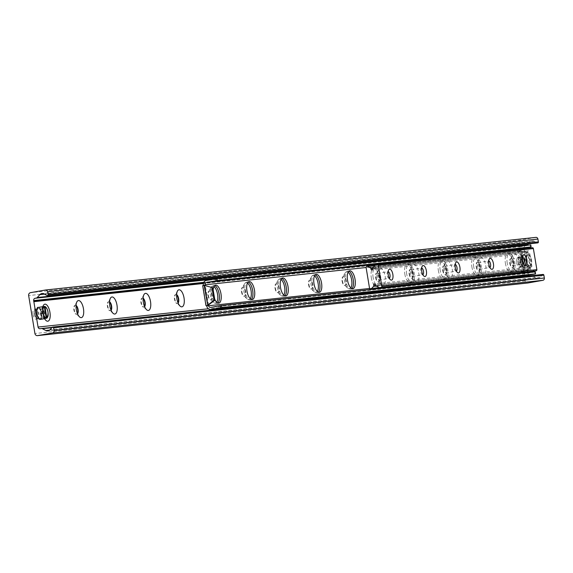 <?xml version="1.0" encoding="UTF-8"?>
<svg xmlns="http://www.w3.org/2000/svg" width="573" height="573" viewBox="0 0 573 573"><rect width="100%" height="100%" fill="white"/><g stroke="black" fill="none" stroke-linecap="round" stroke-linejoin="round"><path stroke-width="0.43" stroke-dasharray="2.87 2.15" d="M33.048 314.405A5.064 2.106 79.9 0 0 36.027 319.168A5.064 2.106 79.9 0 0 37.216 313.811A5.064 2.106 79.9 0 0 34.258 309.198A5.064 2.106 79.9 0 0 33.048 314.405M37.13 313.682A5.064 2.106 -100.1 0 1 38.334 308.475A5.064 2.106 -100.1 0 1 41.32 313.23A5.064 2.106 -100.1 0 1 40.11 318.438A5.064 2.106 -100.1 0 1 37.13 313.682A5.064 2.106 79.9 0 0 40.11 318.445A5.064 2.106 79.9 0 0 41.292 313.087A5.064 2.106 79.9 0 0 38.334 308.475A5.064 2.106 79.9 0 0 37.13 313.682M516.638 262.506A5.064 2.106 79.9 0 0 519.618 267.262A5.064 2.106 79.9 0 0 520.807 261.911A5.064 2.106 79.9 0 0 517.849 257.298A5.064 2.106 79.9 0 0 516.638 262.506M520.721 261.782A5.064 2.106 -100.1 0 1 521.924 256.568A5.064 2.106 -100.1 0 1 524.911 261.331A5.064 2.106 -100.1 0 1 523.701 266.538A5.064 2.106 -100.1 0 1 520.721 261.782A5.064 2.106 79.9 0 0 523.701 266.538A5.064 2.106 79.9 0 0 524.882 261.188A5.064 2.106 79.9 0 0 521.924 256.568A5.064 2.106 79.9 0 0 520.721 261.782M44.608 318.66A8.659 3.596 -100.1 0 1 42.882 306.662M44.558 313.144A4.555 1.891 79.9 0 0 41.879 308.861A4.555 1.891 79.9 0 0 41.113 309.506A4.555 1.891 79.9 0 0 40.79 313.546A4.555 1.891 79.9 0 0 42.531 317.485A4.555 1.891 79.9 0 0 43.476 317.829A4.555 1.891 79.9 0 0 44.558 313.144M40.382 313.617A4.555 1.891 79.9 0 0 43.068 317.9A4.555 1.891 79.9 0 0 44.128 313.087A4.555 1.891 79.9 0 0 41.471 308.933A4.555 1.891 79.9 0 0 40.382 313.617M76.044 305.395A4.555 1.891 79.9 0 0 75.4 305.259A4.555 1.891 79.9 0 0 74.64 305.91A4.555 1.891 79.9 0 0 74.311 309.95A4.555 1.891 79.9 0 0 76.059 313.889A4.555 1.891 79.9 0 0 76.997 314.233A4.555 1.891 79.9 0 0 77.556 313.882M76.03 305.767A4.555 1.891 79.9 0 0 74.991 305.337A4.555 1.891 79.9 0 0 73.903 310.022A4.555 1.891 79.9 0 0 76.589 314.305A4.555 1.891 79.9 0 0 77.412 313.546M109.572 301.799A4.555 1.891 79.9 0 0 108.927 301.663A4.555 1.891 79.9 0 0 108.161 302.308A4.555 1.891 79.9 0 0 107.839 306.354A4.555 1.891 79.9 0 0 109.579 310.294A4.555 1.891 79.9 0 0 110.525 310.638A4.555 1.891 79.9 0 0 111.083 310.287M109.55 302.172A4.555 1.891 79.9 0 0 108.519 301.735A4.555 1.891 79.9 0 0 107.43 306.426A4.555 1.891 79.9 0 0 110.116 310.709A4.555 1.891 79.9 0 0 110.94 309.943M143.092 298.196A4.555 1.891 79.9 0 0 142.448 298.067A4.555 1.891 79.9 0 0 141.689 298.712A4.555 1.891 79.9 0 0 141.366 302.752A4.555 1.891 79.9 0 0 143.107 306.691A4.555 1.891 79.9 0 0 144.045 307.035A4.555 1.891 79.9 0 0 144.604 306.691M143.078 298.569A4.555 1.891 79.9 0 0 142.04 298.139A4.555 1.891 79.9 0 0 140.958 302.823A4.555 1.891 79.9 0 0 143.637 307.107A4.555 1.891 79.9 0 0 144.46 306.347M176.62 294.601A4.555 1.891 79.9 0 0 175.975 294.465A4.555 1.891 79.9 0 0 175.209 295.116A4.555 1.891 79.9 0 0 174.887 299.156A4.555 1.891 79.9 0 0 176.634 303.096A4.555 1.891 79.9 0 0 177.573 303.439A4.555 1.891 79.9 0 0 178.131 303.088M176.606 294.973A4.555 1.891 79.9 0 0 175.567 294.543A4.555 1.891 79.9 0 0 174.478 299.228A4.555 1.891 79.9 0 0 177.164 303.511A4.555 1.891 79.9 0 0 177.988 302.752M216.752 302.3A8.659 3.596 -100.1 0 1 213.7 302.573A8.659 3.596 -100.1 0 1 210.427 295.331A8.659 3.596 -100.1 0 1 211 287.41A8.659 3.596 -100.1 0 1 213.994 286.636M212.182 295.152A4.555 1.891 79.9 0 0 209.496 290.869A4.555 1.891 79.9 0 0 208.737 291.514A4.555 1.891 79.9 0 0 208.414 295.561A4.555 1.891 79.9 0 0 210.155 299.5A4.555 1.891 79.9 0 0 211.093 299.844A4.555 1.891 79.9 0 0 212.182 295.152M208.006 295.632A4.555 1.891 79.9 0 0 210.685 299.915A4.555 1.891 79.9 0 0 211.752 295.095A4.555 1.891 79.9 0 0 209.088 290.941A4.555 1.891 79.9 0 0 208.006 295.632M250.272 298.705A8.659 3.596 -100.1 0 1 247.228 298.97A8.659 3.596 -100.1 0 1 243.955 291.736A8.659 3.596 -100.1 0 1 244.528 283.807A8.659 3.596 -100.1 0 1 247.515 283.041M245.71 291.557A4.555 1.891 79.9 0 0 243.024 287.274A4.555 1.891 79.9 0 0 242.264 287.918A4.555 1.891 79.9 0 0 241.935 291.958A4.555 1.891 79.9 0 0 243.683 295.897A4.555 1.891 79.9 0 0 244.621 296.241A4.555 1.891 79.9 0 0 245.71 291.557M241.527 292.029A4.555 1.891 79.9 0 0 244.213 296.313A4.555 1.891 79.9 0 0 245.28 291.499A4.555 1.891 79.9 0 0 242.615 287.345A4.555 1.891 79.9 0 0 241.527 292.029M283.8 295.102A8.659 3.596 -100.1 0 1 280.749 295.374A8.659 3.596 -100.1 0 1 277.475 288.133A8.659 3.596 -100.1 0 1 278.055 280.211A8.659 3.596 -100.1 0 1 281.042 279.438M279.23 287.954A4.555 1.891 79.9 0 0 276.551 283.671A4.555 1.891 79.9 0 0 275.785 284.323A4.555 1.891 79.9 0 0 275.463 288.362A4.555 1.891 79.9 0 0 277.203 292.302A4.555 1.891 79.9 0 0 278.141 292.645A4.555 1.891 79.9 0 0 279.23 287.954M275.054 288.434A4.555 1.891 79.9 0 0 277.733 292.717A4.555 1.891 79.9 0 0 278.8 287.897A4.555 1.891 79.9 0 0 276.143 283.742A4.555 1.891 79.9 0 0 275.054 288.434M317.32 291.507A8.659 3.596 -100.1 0 1 314.276 291.779A8.659 3.596 -100.1 0 1 311.003 284.537A8.659 3.596 -100.1 0 1 311.576 276.616A8.659 3.596 -100.1 0 1 314.563 275.842M312.758 284.358A4.555 1.891 79.9 0 0 310.072 280.075A4.555 1.891 79.9 0 0 309.313 280.72A4.555 1.891 79.9 0 0 308.983 284.767A4.555 1.891 79.9 0 0 310.731 288.699A4.555 1.891 79.9 0 0 311.669 289.043A4.555 1.891 79.9 0 0 312.758 284.358M308.575 284.838A4.555 1.891 79.9 0 0 311.261 289.121A4.555 1.891 79.9 0 0 312.328 284.301A4.555 1.891 79.9 0 0 309.664 280.147A4.555 1.891 79.9 0 0 308.575 284.838M350.848 287.911A8.659 3.596 -100.1 0 1 347.797 288.176A8.659 3.596 -100.1 0 1 344.523 280.942A8.659 3.596 -100.1 0 1 345.104 273.013A8.659 3.596 -100.1 0 1 348.09 272.239M346.278 280.763A4.555 1.891 79.9 0 0 343.599 276.48A4.555 1.891 79.9 0 0 342.833 277.124A4.555 1.891 79.9 0 0 342.511 281.164A4.555 1.891 79.9 0 0 344.251 285.103A4.555 1.891 79.9 0 0 345.197 285.447A4.555 1.891 79.9 0 0 346.278 280.763M342.102 281.236A4.555 1.891 79.9 0 0 344.788 285.519A4.555 1.891 79.9 0 0 345.848 280.706A4.555 1.891 79.9 0 0 343.191 276.551A4.555 1.891 79.9 0 0 342.102 281.236M385.178 276.329A8.659 3.596 -100.1 0 1 381.324 284.58A8.659 3.596 -100.1 0 1 378.051 277.339A8.659 3.596 -100.1 0 1 378.624 269.417A8.659 3.596 -100.1 0 1 385.178 276.329M379.806 277.16A4.555 1.891 79.9 0 0 377.12 272.877A4.555 1.891 79.9 0 0 376.361 273.529A4.555 1.891 79.9 0 0 376.031 277.568A4.555 1.891 79.9 0 0 377.779 281.508A4.555 1.891 79.9 0 0 378.717 281.852A4.555 1.891 79.9 0 0 379.806 277.16M375.623 277.64A4.555 1.891 79.9 0 0 378.309 281.923A4.555 1.891 79.9 0 0 379.376 277.103A4.555 1.891 79.9 0 0 376.712 272.949A4.555 1.891 79.9 0 0 375.623 277.64M418.698 272.727A8.659 3.596 -100.1 0 1 414.845 280.985A8.659 3.596 -100.1 0 1 411.579 273.744A8.659 3.596 -100.1 0 1 412.152 265.822A8.659 3.596 -100.1 0 1 418.698 272.727M413.326 273.565A4.555 1.891 79.9 0 0 410.648 269.281A4.555 1.891 79.9 0 0 409.881 269.926A4.555 1.891 79.9 0 0 409.559 273.966A4.555 1.891 79.9 0 0 411.299 277.905A4.555 1.891 79.9 0 0 412.245 278.249A4.555 1.891 79.9 0 0 413.326 273.565M409.151 274.044A4.555 1.891 79.9 0 0 411.837 278.328A4.555 1.891 79.9 0 0 412.897 273.507A4.555 1.891 79.9 0 0 410.239 269.353A4.555 1.891 79.9 0 0 409.151 274.044M452.226 269.131A8.659 3.596 -100.1 0 1 448.373 277.382A8.659 3.596 -100.1 0 1 445.099 270.148A8.659 3.596 -100.1 0 1 445.672 262.219A8.659 3.596 -100.1 0 1 452.226 269.131M446.854 269.969A4.555 1.891 79.9 0 0 444.168 265.686A4.555 1.891 79.9 0 0 443.409 266.33A4.555 1.891 79.9 0 0 443.079 270.37A4.555 1.891 79.9 0 0 444.827 274.309A4.555 1.891 79.9 0 0 445.765 274.653A4.555 1.891 79.9 0 0 446.854 269.969M442.678 270.442A4.555 1.891 79.9 0 0 445.357 274.725A4.555 1.891 79.9 0 0 446.424 269.904A4.555 1.891 79.9 0 0 443.76 265.757A4.555 1.891 79.9 0 0 442.678 270.442M485.746 265.535A8.659 3.596 -100.1 0 1 481.893 273.787A8.659 3.596 -100.1 0 1 478.627 266.545A8.659 3.596 -100.1 0 1 479.2 258.624A8.659 3.596 -100.1 0 1 485.746 265.535M480.382 266.366A4.555 1.891 79.9 0 0 477.696 262.083A4.555 1.891 79.9 0 0 476.929 262.735A4.555 1.891 79.9 0 0 476.607 266.774A4.555 1.891 79.9 0 0 478.355 270.714A4.555 1.891 79.9 0 0 479.293 271.058A4.555 1.891 79.9 0 0 480.382 266.366M476.199 266.846A4.555 1.891 79.9 0 0 478.885 271.129A4.555 1.891 79.9 0 0 479.945 266.309A4.555 1.891 79.9 0 0 477.288 262.155A4.555 1.891 79.9 0 0 476.199 266.846M519.274 261.933A8.659 3.596 -100.1 0 1 515.421 270.191A8.659 3.596 -100.1 0 1 512.147 262.95A8.659 3.596 -100.1 0 1 512.72 255.028A8.659 3.596 -100.1 0 1 519.274 261.933M513.902 262.771A4.555 1.891 79.9 0 0 511.216 258.487A4.555 1.891 79.9 0 0 510.457 259.132A4.555 1.891 79.9 0 0 510.135 263.172A4.555 1.891 79.9 0 0 511.875 267.111A4.555 1.891 79.9 0 0 512.814 267.455A4.555 1.891 79.9 0 0 513.902 262.771M509.726 263.251A4.555 1.891 79.9 0 0 512.405 267.527A4.555 1.891 79.9 0 0 513.472 262.713A4.555 1.891 79.9 0 0 510.808 258.559A4.555 1.891 79.9 0 0 509.726 263.251M535.762 237.387L520.8 240.051A2.528 2.299 -96.1 0 0 518.945 242.952L525.226 280.892A2.528 2.299 -96.1 0 0 527.618 283.019M528.456 243.89L530.183 242.014A4.047 3.682 83.9 0 1 532.374 240.889A4.047 3.682 83.9 0 1 534.344 241.276L537.273 242.823L46.979 295.446M524.016 248.195L523.973 247.966A2.027 1.841 83.9 0 1 525.455 245.645L526.551 245.452A2.027 1.841 -96.1 0 0 526.967 245.316M527.919 271.788L523.88 248.646M528.607 275.133A2.027 1.841 83.9 0 1 528.356 274.424L528.062 272.641M543.018 274.438A0.86 0.781 -96.1 0 0 542.552 274.682L540.282 277.146A4.047 3.682 83.9 0 1 538.09 278.27A4.047 3.682 83.9 0 1 536.12 277.884L532.689 276.079A2.027 1.841 -96.1 0 0 531.594 275.907L530.498 276.1A2.027 1.841 83.9 0 1 529.366 275.907M388.136 271.666A3.366 1.397 79.9 0 0 388.021 271.666A3.366 1.397 79.9 0 0 387.985 271.666A3.366 1.397 79.9 0 0 387.42 272.146A3.366 1.397 79.9 0 0 387.198 275.226A3.366 1.397 79.9 0 0 388.465 278.041A3.366 1.397 79.9 0 0 389.117 278.299A3.366 1.397 79.9 0 0 389.16 278.292A3.366 1.397 79.9 0 0 389.311 278.249M378.853 280.125A3.366 1.397 79.9 0 0 378.896 280.118A3.366 1.397 79.9 0 0 379.677 276.566A3.366 1.397 79.9 0 0 377.714 273.493A3.366 1.397 79.9 0 0 376.919 277.01A3.366 1.397 79.9 0 0 378.853 280.125M421.664 268.064A3.366 1.397 79.9 0 0 421.549 268.064A3.366 1.397 79.9 0 0 421.506 268.071A3.366 1.397 79.9 0 0 420.94 268.551A3.366 1.397 79.9 0 0 420.718 271.631A3.366 1.397 79.9 0 0 421.993 274.446A3.366 1.397 79.9 0 0 422.645 274.703A3.366 1.397 79.9 0 0 422.688 274.696A3.366 1.397 79.9 0 0 422.831 274.653M412.381 276.53A3.366 1.397 79.9 0 0 412.417 276.523A3.366 1.397 79.9 0 0 413.205 272.963A3.366 1.397 79.9 0 0 411.235 269.897A3.366 1.397 79.9 0 0 410.447 273.407A3.366 1.397 79.9 0 0 412.381 276.53M455.184 264.468A3.366 1.397 79.9 0 0 455.069 264.468A3.366 1.397 79.9 0 0 455.034 264.475A3.366 1.397 79.9 0 0 454.468 264.948A3.366 1.397 79.9 0 0 454.246 268.035A3.366 1.397 79.9 0 0 455.514 270.843A3.366 1.397 79.9 0 0 456.172 271.108A3.366 1.397 79.9 0 0 456.208 271.101A3.366 1.397 79.9 0 0 456.359 271.05M445.901 272.934A3.366 1.397 79.9 0 0 445.944 272.927A3.366 1.397 79.9 0 0 446.732 269.367A3.366 1.397 79.9 0 0 444.763 266.302A3.366 1.397 79.9 0 0 443.968 269.811A3.366 1.397 79.9 0 0 445.901 272.934M488.712 260.865A3.366 1.397 79.9 0 0 488.597 260.873A3.366 1.397 79.9 0 0 488.554 260.873A3.366 1.397 79.9 0 0 487.988 261.352A3.366 1.397 79.9 0 0 487.766 264.432A3.366 1.397 79.9 0 0 489.041 267.247A3.366 1.397 79.9 0 0 489.693 267.505A3.366 1.397 79.9 0 0 489.736 267.498A3.366 1.397 79.9 0 0 489.879 267.455M479.429 269.331A3.366 1.397 79.9 0 0 479.465 269.324A3.366 1.397 79.9 0 0 480.253 265.765A3.366 1.397 79.9 0 0 478.29 262.699A3.366 1.397 79.9 0 0 477.495 266.216A3.366 1.397 79.9 0 0 479.429 269.331M522.232 257.27A3.366 1.397 79.9 0 0 522.118 257.27A3.366 1.397 79.9 0 0 522.082 257.277A3.366 1.397 79.9 0 0 521.516 257.757A3.366 1.397 79.9 0 0 521.294 260.837A3.366 1.397 79.9 0 0 522.562 263.652A3.366 1.397 79.9 0 0 523.221 263.909A3.366 1.397 79.9 0 0 523.256 263.902A3.366 1.397 79.9 0 0 523.407 263.852M512.95 265.736A3.366 1.397 79.9 0 0 512.993 265.729A3.366 1.397 79.9 0 0 513.78 262.169A3.366 1.397 79.9 0 0 511.811 259.103A3.366 1.397 79.9 0 0 511.016 262.613A3.366 1.397 79.9 0 0 512.95 265.736M526.608 271.924L528.6 269.761A1.01 0.924 -96.1 0 0 528.786 268.651A1.01 0.924 83.9 0 1 529.524 267.254A1.01 0.924 83.9 0 1 530.555 268.336A1.01 0.924 -96.1 0 0 531.092 269.317L534.208 270.965A1.01 0.924 -96.1 0 0 534.645 271.065M532.303 247.744L530.942 247.987A1.01 0.924 -96.1 0 0 530.455 248.259L528.034 250.888A1.01 0.924 -96.1 0 0 527.848 251.998A1.01 0.924 83.9 0 1 527.11 253.395A1.01 0.924 83.9 0 1 526.086 252.313A1.01 0.924 -96.1 0 0 525.548 251.325L522.426 249.685A1.01 0.924 -96.1 0 0 521.136 250.759L524.624 271.824A1.01 0.924 -96.1 0 0 525.634 272.669M348.835 271.23A9.111 3.789 79.9 0 0 347.883 271.122A9.111 3.789 79.9 0 0 345.705 280.498A9.111 3.789 79.9 0 0 351.077 289.064A9.111 3.789 79.9 0 0 351.929 288.634M315.315 274.832A9.111 3.789 79.9 0 0 314.355 274.725A9.111 3.789 79.9 0 0 312.178 284.101A9.111 3.789 79.9 0 0 317.549 292.667A9.111 3.789 79.9 0 0 318.409 292.23M281.787 278.428A9.111 3.789 79.9 0 0 280.834 278.32A9.111 3.789 79.9 0 0 278.657 287.696A9.111 3.789 79.9 0 0 284.022 296.262A9.111 3.789 79.9 0 0 284.881 295.833M248.259 282.023A9.111 3.789 79.9 0 0 247.307 281.916A9.111 3.789 79.9 0 0 245.129 291.292A9.111 3.789 79.9 0 0 250.501 299.858A9.111 3.789 79.9 0 0 251.361 299.428M214.689 299.049A9.111 3.789 -100.1 0 1 213.421 294.572A9.111 3.789 -100.1 0 1 213.185 289.981M214.739 285.626A9.111 3.789 79.9 0 0 213.779 285.519A9.111 3.789 79.9 0 0 211.609 294.894A9.111 3.789 79.9 0 0 216.974 303.461A9.111 3.789 79.9 0 0 217.833 303.024M373.123 277.425A9.111 3.789 -100.1 0 1 375.301 268.049A9.111 3.789 -100.1 0 1 380.622 276.358A9.111 3.789 -100.1 0 1 378.488 285.991A9.111 3.789 -100.1 0 1 373.123 277.425M371.311 277.755A9.111 3.789 79.9 0 0 376.676 286.314A9.111 3.789 79.9 0 0 378.81 276.68A9.111 3.789 79.9 0 0 373.481 268.372A9.111 3.789 79.9 0 0 371.311 277.755M406.651 273.83A9.111 3.789 -100.1 0 1 408.821 264.454A9.111 3.789 -100.1 0 1 414.143 272.762A9.111 3.789 -100.1 0 1 412.016 282.396A9.111 3.789 -100.1 0 1 406.651 273.83M404.832 274.152A9.111 3.789 79.9 0 0 410.204 282.718A9.111 3.789 79.9 0 0 412.331 273.085A9.111 3.789 79.9 0 0 407.009 264.776A9.111 3.789 79.9 0 0 404.832 274.152M440.171 270.234A9.111 3.789 -100.1 0 1 442.349 260.858A9.111 3.789 -100.1 0 1 447.671 269.16A9.111 3.789 -100.1 0 1 445.543 278.8A9.111 3.789 -100.1 0 1 440.171 270.234M438.359 270.556A9.111 3.789 79.9 0 0 443.724 279.123A9.111 3.789 79.9 0 0 445.858 269.482A9.111 3.789 79.9 0 0 440.537 261.181A9.111 3.789 79.9 0 0 438.359 270.556M473.699 266.631A9.111 3.789 -100.1 0 1 475.869 257.256A9.111 3.789 -100.1 0 1 481.191 265.564A9.111 3.789 -100.1 0 1 479.064 275.198A9.111 3.789 -100.1 0 1 473.699 266.631M471.88 266.954A9.111 3.789 79.9 0 0 477.252 275.52A9.111 3.789 79.9 0 0 479.379 265.886A9.111 3.789 79.9 0 0 474.057 257.578A9.111 3.789 79.9 0 0 471.88 266.954M530.612 247.02L530.283 245.029L530.77 244.907M520.377 249.019A2.027 1.841 -96.1 0 0 519.611 251.038L519.69 251.533L521.437 251.282L524.739 271.251L522.999 271.509L523.077 272.003A2.027 1.841 83.9 0 0 523.45 272.906M203.293 285.11L517.791 251.361L517.877 251.855L519.69 251.533M517.791 251.361A4.047 3.682 83.9 0 1 520.757 246.719L530.283 245.029M535.075 273.98L534.745 271.989L535.232 271.867M534.745 271.989L525.226 273.679A2.027 1.841 83.9 0 1 523.622 273.113M507.22 263.036A9.111 3.789 -100.1 0 1 509.397 253.66A9.111 3.789 -100.1 0 1 514.719 261.968A9.111 3.789 -100.1 0 1 512.591 271.602A9.111 3.789 -100.1 0 1 507.22 263.036M505.407 263.358A9.111 3.789 79.9 0 0 510.779 271.924A9.111 3.789 79.9 0 0 512.907 262.291A9.111 3.789 79.9 0 0 507.585 253.982A9.111 3.789 79.9 0 0 505.407 263.358M525.713 271.144L531.937 266.438L531.099 266.531L524.875 271.23L525.713 271.144L522.275 251.196L518.293 251.812L521.602 271.781L525.577 271.165M531.099 266.531L528.951 253.545L529.789 253.452L521.573 251.261L528.951 253.545M531.937 266.438L529.789 253.452M206.266 305.631L202.957 285.655L203.358 285.504M517.877 251.855L518.293 251.812M521.602 271.781L521.265 272.325L206.767 306.082M525.09 275.728A4.047 3.682 83.9 0 1 521.265 272.325M203.372 285.612L205.191 285.29M521.179 271.831L522.999 271.509M42.402 306.727L44.178 306.476M42.717 306.741A25.312 23.013 -96.1 0 0 44.665 318.588M44.057 318.695A25.312 23.013 83.9 0 1 42.087 306.806M34.437 314.176A4.555 1.891 79.9 0 0 36.178 318.115A4.555 1.891 79.9 0 0 38.183 313.639A4.555 1.891 79.9 0 0 34.76 310.136A4.555 1.891 79.9 0 0 34.437 314.176M34.681 314.119A5.064 2.106 -100.1 0 1 35.039 309.628A5.064 2.106 -100.1 0 1 35.891 308.911A5.064 2.106 -100.1 0 1 38.849 313.524A5.064 2.106 -100.1 0 1 37.66 318.875A5.064 2.106 -100.1 0 1 36.615 318.495A5.064 2.106 -100.1 0 1 34.681 314.119M526.308 254.835L528.535 254.699L530.419 266.087L527.647 266.789A25.312 23.013 83.9 0 1 525.677 254.906L526.308 254.835A25.312 23.013 -96.1 0 0 528.27 266.724L527.977 266.803M530.419 266.087L530.233 266.373A6.074 2.521 79.9 0 0 531.45 260.199A6.074 2.521 79.9 0 0 528.263 254.491L528.535 254.699A5.823 2.421 -100.1 0 1 531.572 260.163A5.823 2.421 -100.1 0 1 530.419 266.087M527.647 266.789L529.789 266.151L527.905 254.77L525.993 254.82M518.028 262.269A4.555 1.891 79.9 0 0 519.768 266.209A4.555 1.891 79.9 0 0 521.774 261.739A4.555 1.891 79.9 0 0 518.35 258.23A4.555 1.891 79.9 0 0 518.028 262.269M518.271 262.212A5.064 2.106 -100.1 0 1 518.629 257.721A5.064 2.106 -100.1 0 1 519.482 257.005A5.064 2.106 -100.1 0 1 522.433 261.625A5.064 2.106 -100.1 0 1 521.251 266.975A5.064 2.106 -100.1 0 1 520.205 266.588A5.064 2.106 -100.1 0 1 518.271 262.212M525.226 280.892L34.932 333.515M518.945 242.952L28.65 295.568M520.8 240.051L30.505 292.674M534.344 241.276L44.049 293.899M530.183 242.014L44.515 294.142M526.551 245.452L215.441 278.843M525.455 245.645L214.345 279.037M523.973 247.966L203.752 282.331M521.767 248.596L203.551 282.747M520.671 248.847L203.494 282.89M524.066 248.961L203.351 283.384M524.159 249.054L203.322 283.492M528.356 274.424L208.364 308.768M530.498 276.1L40.203 328.723M531.594 275.907L52.207 327.355L531.708 275.892M532.689 276.079L51.907 327.684M536.12 277.884L49.643 330.098M540.282 277.146L49.987 329.769M542.552 274.682L52.258 327.305M534.208 270.965L379.161 287.603M531.092 269.317L376.038 285.963M530.555 268.336L375.501 284.974M528.786 268.651L375.501 285.103M528.6 269.761L376.318 286.106M524.624 271.824L369.571 288.47L523.077 272.003M521.136 250.759L366.083 267.398M522.426 249.685L374.828 265.528M525.548 251.325L372.851 267.72M526.086 252.313L372.837 268.758M527.848 251.998L372.801 268.637M528.034 250.888L372.987 267.527M530.455 248.259L375.401 264.898M530.942 247.987L375.895 264.626M525.226 273.679L210.721 307.436M208.536 305.029L205.284 285.383M523.414 271.459L520.112 251.49M204.769 285.333L208.071 305.28M519.611 251.038L366.104 267.512M520.757 246.719L206.259 280.476M47.495 317.356A6.074 2.521 79.9 0 0 47.831 311.927A6.074 2.521 79.9 0 0 45.639 306.949M38.384 307.436A6.074 2.521 -100.1 0 1 38.778 307.436A6.074 2.521 -100.1 0 1 42.008 313.438A6.074 2.521 -100.1 0 1 40.511 319.397M39.15 318.839A5.823 2.421 79.9 0 0 41.607 313.037A5.823 2.421 79.9 0 0 37.302 308.432M520.528 261.782A6.074 2.521 -100.1 0 1 521.974 255.537A6.074 2.521 -100.1 0 1 522.368 255.537A6.074 2.521 -100.1 0 1 525.599 261.532A6.074 2.521 -100.1 0 1 524.102 267.498A6.074 2.521 -100.1 0 1 520.528 261.782M527.633 254.555A6.074 2.521 79.9 0 0 526.422 260.736A6.074 2.521 79.9 0 0 529.602 266.445M529.789 266.151A5.823 2.421 -100.1 0 1 526.752 260.686A5.823 2.421 -100.1 0 1 527.905 254.77M528.048 266.796L524.102 267.498C522.92 266.395 522.927 269.854 520.384 261.811A5.823 2.421 79.9 0 0 524.839 266.395A5.823 2.421 79.9 0 0 523.192 256.453A5.823 2.421 79.9 0 0 520.406 261.811C520.248 256.976 520.785 254.878 521.974 255.537L525.921 254.835M36.027 319.168L37.66 318.875M34.258 309.198L35.891 308.911M519.618 267.262L521.251 266.975M517.849 257.298L519.482 257.005M46.076 320.565L42.531 317.485M43.383 305.402L41.113 309.506M43.068 317.9L43.476 317.829M41.471 308.933L41.879 308.861M79.604 316.962L76.059 313.889M76.904 301.799L74.64 305.91M76.589 314.305L76.997 314.233M74.991 305.337L75.4 305.259M113.125 313.367L109.579 310.294M110.431 298.204L108.161 302.308M110.116 310.709L110.525 310.638M108.519 301.735L108.927 301.663M146.652 309.771L143.107 306.691M143.952 294.601L141.689 298.712M143.637 307.107L144.045 307.035M142.04 298.139L142.448 298.067M180.173 306.168L176.634 303.096M177.48 291.005L175.209 295.116M177.164 303.511L177.573 303.439M175.567 294.543L175.975 294.465M213.7 302.573L210.155 299.5M211.007 287.41L208.737 291.514M210.685 299.915L211.093 299.844M209.095 290.941L209.503 290.869M247.228 298.97L243.683 295.897M244.528 283.807L242.264 287.918M244.213 296.313L244.621 296.241M242.615 287.345L243.024 287.274M280.749 295.374L277.203 292.302M278.055 280.211L275.785 284.323M277.733 292.717L278.141 292.645M276.143 283.742L276.551 283.671M314.276 291.779L310.731 288.706M311.576 276.616L309.313 280.72M311.261 289.121L311.669 289.05M309.664 280.147L310.072 280.075M347.797 288.176L344.251 285.103M345.104 273.013L342.833 277.124M344.788 285.519L345.19 285.447M343.191 276.551L343.599 276.48M381.324 284.58L377.779 281.508M378.624 269.417L376.361 273.529M378.309 281.923L378.717 281.852M376.712 272.949L377.12 272.877M414.845 280.985L411.299 277.905M412.152 265.822L409.881 269.926M411.837 278.328L412.245 278.249M410.239 269.353L410.648 269.281M448.373 277.382L444.827 274.309M445.672 262.219L443.409 266.33M445.357 274.725L445.765 274.653M443.76 265.757L444.168 265.686M481.893 273.787L478.355 270.714M479.2 258.624L476.929 262.728M478.885 271.129L479.293 271.058M477.288 262.155L477.696 262.083M515.421 270.191L511.875 267.111M512.72 255.028L510.457 259.132M512.405 267.534L512.814 267.455M510.815 258.559L511.216 258.487M532.374 240.889L42.08 293.512M530.383 276.114L40.089 328.737M538.09 278.27L47.795 330.893M390.371 279.696L388.465 278.041M388.637 269.94L387.42 272.146M378.896 280.118L389.16 278.299M377.714 273.493L387.985 271.666M423.898 276.093L421.993 274.446M422.165 266.345L420.94 268.551M412.417 276.523L422.688 274.696M411.242 269.897L421.506 268.071M457.419 272.497L455.514 270.843M455.685 262.742L454.468 264.948M445.944 272.927L456.208 271.101M444.763 266.302L455.034 264.475M490.946 268.902L489.041 267.247M489.213 259.146L487.988 261.352M479.465 269.324L489.736 267.498M478.29 262.699L488.554 260.873M524.467 265.299L522.562 263.652M522.734 255.544L521.516 257.757M512.993 265.729L523.256 263.902M511.811 259.103L522.082 257.277M529.524 267.254L374.477 283.9M521.931 249.592L374.978 265.363M527.11 253.395L372.063 270.033M349.695 270.8L347.883 271.122M352.889 288.742L351.07 289.064M316.167 274.395L314.355 274.718M319.362 292.345L317.549 292.667M282.647 277.998L280.834 278.32M285.834 295.94L284.022 296.262M249.119 281.594L247.307 281.916M252.313 299.536L250.501 299.858M215.598 285.196L213.786 285.519M218.786 303.138L216.974 303.461M375.301 268.049L373.489 268.372M378.488 285.991L376.676 286.321M408.821 264.454L407.009 264.776M412.016 282.396L410.204 282.718M442.349 260.858L440.537 261.181M445.536 278.8L443.724 279.123M475.869 257.256L474.057 257.578M479.064 275.198L477.252 275.52M509.397 253.66L507.585 253.982M512.584 271.602L510.772 271.924M207.985 305.309L204.676 285.34M525.112 273.693L210.606 307.45M36.178 318.115L36.615 318.495M34.76 310.136L35.039 309.628M528.342 254.491C531.937 257.528 532.582 261.489 530.283 266.359M519.768 266.209L520.205 266.588M518.35 258.23L518.629 257.721"/><path stroke-width="0.86" d="M42.882 306.662A8.659 3.596 -100.1 0 1 43.383 305.402A8.659 3.596 -100.1 0 1 49.93 312.306A8.659 3.596 -100.1 0 1 46.076 320.565A8.659 3.596 -100.1 0 1 44.608 318.66M83.457 308.711A8.659 3.596 -100.1 0 1 79.604 316.962A8.659 3.596 -100.1 0 1 76.331 309.728A8.659 3.596 -100.1 0 1 76.904 301.799A8.659 3.596 -100.1 0 1 83.457 308.711M77.556 313.882A4.555 1.891 79.9 0 0 78.086 309.542A4.555 1.891 79.9 0 0 76.044 305.395M77.412 313.546A4.555 1.891 79.9 0 0 77.656 309.492A4.555 1.891 79.9 0 0 76.03 305.767M116.978 305.115A8.659 3.596 -100.1 0 1 113.125 313.367A8.659 3.596 -100.1 0 1 109.858 306.125A8.659 3.596 -100.1 0 1 110.431 298.204A8.659 3.596 -100.1 0 1 116.978 305.115M111.083 310.287A4.555 1.891 79.9 0 0 111.613 305.946A4.555 1.891 79.9 0 0 109.572 301.799M110.94 309.943A4.555 1.891 79.9 0 0 111.176 305.889A4.555 1.891 79.9 0 0 109.55 302.172M150.506 301.513A8.659 3.596 -100.1 0 1 146.652 309.771A8.659 3.596 -100.1 0 1 143.379 302.53A8.659 3.596 -100.1 0 1 143.952 294.608A8.659 3.596 -100.1 0 1 150.506 301.513M144.604 306.691A4.555 1.891 79.9 0 0 145.134 302.351A4.555 1.891 79.9 0 0 143.092 298.196M144.46 306.347A4.555 1.891 79.9 0 0 144.704 302.293A4.555 1.891 79.9 0 0 143.078 298.569M184.026 297.917A8.659 3.596 -100.1 0 1 180.173 306.168A8.659 3.596 -100.1 0 1 176.907 298.927A8.659 3.596 -100.1 0 1 177.48 291.005A8.659 3.596 -100.1 0 1 184.026 297.917M178.131 303.088A4.555 1.891 79.9 0 0 178.661 298.748A4.555 1.891 79.9 0 0 176.62 294.601M177.988 302.752A4.555 1.891 79.9 0 0 178.232 298.698A4.555 1.891 79.9 0 0 176.606 294.973M213.994 286.636A8.659 3.596 -100.1 0 1 217.554 294.314A8.659 3.596 -100.1 0 1 216.752 302.3M247.515 283.041A8.659 3.596 -100.1 0 1 251.074 290.719A8.659 3.596 -100.1 0 1 250.272 298.705M281.042 279.438A8.659 3.596 -100.1 0 1 284.602 287.123A8.659 3.596 -100.1 0 1 283.8 295.102M314.563 275.842A8.659 3.596 -100.1 0 1 318.122 283.52A8.659 3.596 -100.1 0 1 317.32 291.507M348.09 272.239A8.659 3.596 -100.1 0 1 351.65 279.925A8.659 3.596 -100.1 0 1 350.848 287.911M37.61 335.606A2.528 2.299 83.9 0 1 34.932 333.515L28.65 295.568A2.528 2.299 83.9 0 1 30.505 292.674L45.468 290.01A2.027 1.841 83.9 0 1 47.609 291.686L48.082 294.529A0.86 0.781 83.9 0 1 46.979 295.446L44.049 293.899A4.047 3.682 -96.1 0 0 42.08 293.512A4.047 3.682 -96.1 0 0 39.888 294.637L37.231 297.53A2.027 1.841 83.9 0 1 36.257 298.075L35.161 298.268A2.027 1.841 -96.1 0 0 33.678 300.589L38.062 327.047A2.027 1.841 -96.1 0 0 40.203 328.723L41.299 328.53A2.027 1.841 83.9 0 1 42.395 328.701L45.826 330.506A4.047 3.682 -96.1 0 0 47.795 330.893A4.047 3.682 -96.1 0 0 49.987 329.769L52.258 327.305A0.86 0.781 83.9 0 1 53.583 327.785L54.055 330.628A2.027 1.841 83.9 0 1 52.573 332.949L37.61 335.606L527.905 282.983L542.867 280.326A2.027 1.841 -96.1 0 0 544.35 278.005L543.877 275.162A0.86 0.781 -96.1 0 0 543.018 274.438L52.723 327.061M537.273 242.823A0.86 0.781 -96.1 0 0 538.376 241.906L537.904 239.063A2.027 1.841 -96.1 0 0 535.762 237.387L45.697 289.988M526.967 245.316A2.027 1.841 -96.1 0 0 527.532 244.907L528.456 243.89M523.88 248.646L524.016 248.195M528.062 272.641L527.919 271.788M529.366 275.907A2.027 1.841 83.9 0 1 528.607 275.133M389.633 269.138A5.565 2.313 -100.1 0 1 392.992 275.606A5.565 2.313 -100.1 0 1 390.371 279.696A5.565 2.313 -100.1 0 1 388.265 275.04A5.565 2.313 -100.1 0 1 388.637 269.94A5.565 2.313 -100.1 0 1 389.633 269.138M389.311 278.249A3.366 1.397 79.9 0 0 389.948 274.739A3.366 1.397 79.9 0 0 388.136 271.666M423.161 265.543A5.565 2.313 -100.1 0 1 426.52 272.003A5.565 2.313 -100.1 0 1 423.898 276.1A5.565 2.313 -100.1 0 1 421.792 271.437A5.565 2.313 -100.1 0 1 422.165 266.345A5.565 2.313 -100.1 0 1 423.161 265.543M422.831 274.653A3.366 1.397 79.9 0 0 423.476 271.136A3.366 1.397 79.9 0 0 421.664 268.064M456.681 261.947A5.565 2.313 -100.1 0 1 460.04 268.408A5.565 2.313 -100.1 0 1 457.419 272.497A5.565 2.313 -100.1 0 1 455.313 267.842A5.565 2.313 -100.1 0 1 455.685 262.742A5.565 2.313 -100.1 0 1 456.681 261.947M456.359 271.05A3.366 1.397 79.9 0 0 456.996 267.541A3.366 1.397 79.9 0 0 455.184 264.468M490.209 258.344A5.565 2.313 -100.1 0 1 493.568 264.805A5.565 2.313 -100.1 0 1 490.946 268.902A5.565 2.313 -100.1 0 1 488.841 264.246A5.565 2.313 -100.1 0 1 489.213 259.146A5.565 2.313 -100.1 0 1 490.209 258.344M489.879 267.455A3.366 1.397 79.9 0 0 490.524 263.945A3.366 1.397 79.9 0 0 488.712 260.865M523.736 254.749A5.565 2.313 -100.1 0 1 527.088 261.209A5.565 2.313 -100.1 0 1 524.474 265.299A5.565 2.313 -100.1 0 1 522.368 260.643A5.565 2.313 -100.1 0 1 522.734 255.544A5.565 2.313 -100.1 0 1 523.736 254.749M523.407 263.852A3.366 1.397 79.9 0 0 524.044 260.343A3.366 1.397 79.9 0 0 522.232 257.27M381.811 286.292A1.01 0.924 83.9 0 1 381.074 287.453L379.713 287.689A1.01 0.924 83.9 0 1 379.161 287.603L376.038 285.963A1.01 0.924 83.9 0 1 375.501 284.974A1.01 0.924 -96.1 0 0 374.477 283.9A1.01 0.924 -96.1 0 0 373.739 285.29A1.01 0.924 83.9 0 1 373.553 286.407L371.132 289.028A1.01 0.924 83.9 0 1 369.571 288.47L366.083 267.398A1.01 0.924 83.9 0 1 367.372 266.33L370.495 267.971A1.01 0.924 83.9 0 1 371.032 268.952A1.01 0.924 -96.1 0 0 372.063 270.033A1.01 0.924 -96.1 0 0 372.801 268.637A1.01 0.924 83.9 0 1 372.987 267.527L375.401 264.898A1.01 0.924 83.9 0 1 375.895 264.626L377.249 264.382A1.01 0.924 83.9 0 1 378.323 265.22L381.811 286.292L536.865 269.647L533.377 248.582A1.01 0.924 -96.1 0 0 532.303 247.744L377.371 264.375M534.645 271.065A1.01 0.924 -96.1 0 0 534.759 271.05L536.12 270.807A1.01 0.924 -96.1 0 0 536.865 269.647M370.588 289.315L525.634 272.669A1.01 0.924 -96.1 0 0 526.186 272.39L526.608 271.924M347.517 280.176A9.111 3.789 -100.1 0 1 349.695 270.8A9.111 3.789 -100.1 0 1 355.016 279.108A9.111 3.789 -100.1 0 1 352.889 288.742A9.111 3.789 -100.1 0 1 347.517 280.176M351.929 288.634A9.111 3.789 79.9 0 0 353.204 279.431A9.111 3.789 79.9 0 0 348.835 271.23M313.997 283.778A9.111 3.789 -100.1 0 1 316.167 274.395A9.111 3.789 -100.1 0 1 321.496 282.704A9.111 3.789 -100.1 0 1 319.362 292.337A9.111 3.789 -100.1 0 1 313.997 283.778M318.409 292.23A9.111 3.789 79.9 0 0 319.677 283.026A9.111 3.789 79.9 0 0 315.315 274.832M280.469 287.374A9.111 3.789 -100.1 0 1 282.647 277.998A9.111 3.789 -100.1 0 1 287.968 286.299A9.111 3.789 -100.1 0 1 285.841 295.94A9.111 3.789 -100.1 0 1 280.469 287.374M284.881 295.833A9.111 3.789 79.9 0 0 286.156 286.629A9.111 3.789 79.9 0 0 281.787 278.428M246.949 290.969A9.111 3.789 -100.1 0 1 249.119 281.594A9.111 3.789 -100.1 0 1 254.441 289.902A9.111 3.789 -100.1 0 1 252.313 299.536A9.111 3.789 -100.1 0 1 246.949 290.969M251.361 299.428A9.111 3.789 79.9 0 0 252.629 290.225A9.111 3.789 79.9 0 0 248.259 282.023M213.185 289.981A9.111 3.789 -100.1 0 1 215.598 285.196A9.111 3.789 -100.1 0 1 220.92 293.498A9.111 3.789 -100.1 0 1 218.793 303.138A9.111 3.789 -100.1 0 1 214.689 299.049M217.833 303.024A9.111 3.789 79.9 0 0 219.108 293.827A9.111 3.789 79.9 0 0 214.739 285.626M217.103 278.578L215.777 278.779L216.107 280.777L217.432 280.569L217.103 278.578L530.77 244.907L531.099 246.906L217.432 280.569M216.107 280.777L206.588 282.475A2.027 1.841 -96.1 0 0 205.105 284.788L205.055 285.304M531.099 246.906L521.093 248.718A2.027 1.841 -96.1 0 0 520.377 249.019M220.569 307.737L221.901 307.529L221.565 305.538L220.24 305.738L220.569 307.737L211.05 309.434L525.556 275.677A4.047 3.682 83.9 0 1 525.326 275.706A4.047 3.682 83.9 0 1 525.09 275.728M221.565 305.538L535.232 271.867L535.562 273.865L525.556 275.677M220.24 305.738L210.721 307.436A2.027 1.841 83.9 0 1 208.579 305.76L207.985 305.309L214.882 300.231L214.044 300.324L207.698 305.115L208.271 305.244M221.901 307.529L535.562 273.865M204.446 285.469L212.812 287.71L204.11 285.361L207.698 305.115M212.812 287.71L214.882 300.231M211.974 287.804L214.044 300.324M202.957 285.655L204.11 285.361M207.419 305.337L208.493 305.259M203.358 285.504L203.293 285.11A4.047 3.682 -96.1 0 1 206.259 280.476L215.777 278.779M525.326 275.706L210.821 309.463A4.047 3.682 -96.1 0 1 206.767 306.082L206.681 305.581M44.178 306.476L44.945 306.605L46.828 317.986L44.386 318.71L46.198 318.058L44.314 306.67L42.717 306.741M44.673 306.39L44.945 306.605A5.823 2.421 -100.1 0 1 47.982 312.07A5.823 2.421 -100.1 0 1 46.828 317.986L46.642 318.28M537.904 239.063L47.609 291.686M538.376 241.906L48.082 294.529M44.515 294.142L39.888 294.637M527.532 244.907L37.231 297.53M215.441 278.843L36.257 298.075M214.345 279.037L35.161 298.268M203.752 282.331L33.678 300.589M524.037 248.353L521.767 248.596M203.551 282.747L33.743 300.975M523.98 248.496L520.671 248.847M203.494 282.89L33.685 301.119M203.351 283.384L33.771 301.584M203.322 283.492L33.864 301.677M208.364 308.768L38.062 327.047M41.414 328.508L52.207 327.355L41.528 328.501M51.907 327.684L42.395 328.701M49.643 330.098L45.826 330.506M543.877 275.162L53.583 327.785M544.35 278.005L54.055 330.628M542.867 280.326L52.573 332.949M536.12 270.807L381.074 287.453M534.759 271.05L379.713 287.689M375.501 285.103L373.739 285.29M376.318 286.106L373.553 286.407M526.186 272.39L371.132 289.028M374.828 265.528L367.372 266.33M372.851 267.72L370.495 267.971M372.837 268.758L371.032 268.952M533.377 248.582L378.323 265.22M206.588 282.475L521.093 248.718M208.579 305.76L369.571 288.477M366.104 267.512L205.105 284.788M46.75 318.23A6.074 2.521 79.9 0 0 47.495 317.356M45.639 306.949A6.074 2.521 79.9 0 0 44.844 306.433M44.458 318.695L40.511 319.397A6.074 2.521 -100.1 0 1 36.937 313.689A6.074 2.521 -100.1 0 1 38.384 307.436L42.33 306.734M44.042 306.462A6.074 2.521 79.9 0 0 42.832 312.636A6.074 2.521 79.9 0 0 46.012 318.344M46.198 318.058A5.823 2.421 -100.1 0 1 43.161 312.586A5.823 2.421 -100.1 0 1 44.314 306.67M37.302 308.432A5.823 2.421 79.9 0 0 36.815 313.718A5.823 2.421 79.9 0 0 39.15 318.839M527.762 283.005L37.467 335.628M535.877 237.372L45.582 289.995M537.696 242.902L47.401 295.525M534.702 271.058L379.655 287.703M374.978 265.363L366.885 266.23M532.36 247.737L377.306 264.375M205.986 305.638L202.677 285.669M44.751 306.39C48.347 309.434 48.992 313.388 46.692 318.266M40.511 319.397C39.329 318.302 39.336 321.761 36.794 313.718C36.665 308.876 37.195 306.784 38.384 307.436"/></g></svg>
